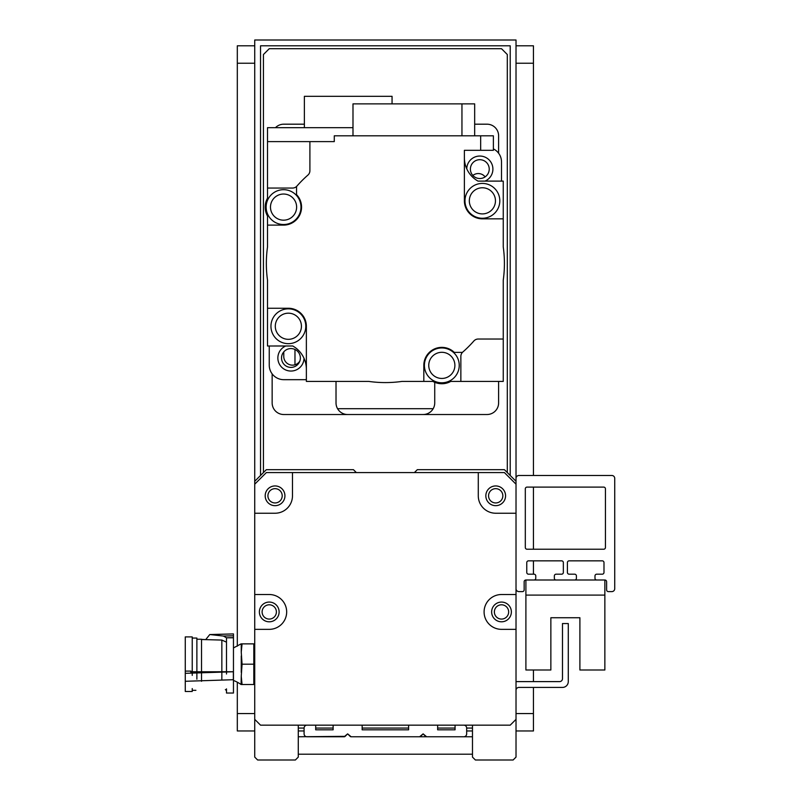 <?xml version="1.0" encoding="UTF-8"?>
<svg xmlns="http://www.w3.org/2000/svg" width="800" height="800" viewBox="0 0 800 800"><rect width="100%" height="100%" fill="white"/><g stroke="black" fill="none" stroke-linecap="round" stroke-linejoin="round"><path stroke-width="1.2" d="M267.92 495.81A7.14 7.14 0 0 1 278.63 489.62A7.14 7.14 0 0 1 278.63 501.99A7.14 7.14 0 0 1 267.92 495.81M494.37 611.94A7.14 7.14 0 0 1 505.08 605.75A7.14 7.14 0 0 1 505.08 618.12A7.14 7.14 0 0 1 494.37 611.94M262.11 611.94A7.14 7.14 0 0 1 272.82 605.75A7.14 7.14 0 0 1 272.82 618.12A7.14 7.14 0 0 1 262.11 611.94M488.56 495.81A7.14 7.14 0 0 1 499.27 489.62A7.14 7.14 0 0 1 499.27 501.99A7.14 7.14 0 0 1 488.56 495.81M516.02 588.71A2.9 2.9 0 0 0 518.93 591.61L522.41 591.61A1.74 1.74 0 0 0 524.15 589.87L524.15 581.74A1.74 1.74 0 0 1 525.9 580L534.02 580A1.74 1.74 0 0 0 535.77 578.26L535.77 575.94A1.74 1.74 0 0 0 534.02 574.19L528.51 574.19A1.74 1.74 0 0 1 526.77 572.45L526.77 562.58A1.74 1.74 0 0 1 528.51 560.84L561.61 560.84A1.74 1.74 0 0 1 563.35 562.58L563.35 572.45A1.74 1.74 0 0 1 561.61 574.19L556.09 574.19A1.74 1.74 0 0 0 554.35 575.94L554.35 578.26A1.74 1.74 0 0 0 556.09 580L574.67 580A1.74 1.74 0 0 0 576.41 578.26L576.41 575.94A1.74 1.74 0 0 0 574.67 574.19L569.15 574.19A1.74 1.74 0 0 1 567.41 572.45L567.41 562.58A1.74 1.74 0 0 1 569.15 560.84L602.25 560.84A1.74 1.74 0 0 1 603.99 562.58L603.99 572.45A1.74 1.74 0 0 1 602.25 574.19L596.73 574.19A1.74 1.74 0 0 0 594.99 575.94L594.99 578.26A1.74 1.74 0 0 0 596.73 580L604.86 580A1.74 1.74 0 0 1 606.61 581.74L606.61 589.87A1.74 1.74 0 0 0 608.35 591.61L611.83 591.61A2.9 2.9 0 0 0 614.73 588.71L614.73 478.39A2.9 2.9 0 0 0 611.83 475.48L518.93 475.48A2.9 2.9 0 0 0 516.02 478.39L516.02 513.23L495.7 513.23A17.42 17.42 0 0 1 478.28 495.81L478.28 472.58L504.41 472.58L516.02 484.19L516.02 481.29L504.41 469.68L417.31 469.68L414.41 472.58M356.35 472.58L353.44 469.68L266.35 469.68L254.73 481.29L254.73 484.19L266.35 472.58L292.48 472.58L292.48 495.81A17.42 17.42 0 0 1 275.06 513.23L254.73 513.23L254.73 40L516.02 40L516.02 484.19M516.02 513.23L516.02 719.35L510.22 725.16L260.54 725.16L254.73 719.35L254.73 513.23M505.57 495.81A9.87 9.87 0 0 0 490.77 487.26A9.87 9.87 0 0 0 490.77 504.35A9.87 9.87 0 0 0 505.57 495.81M284.93 495.81A9.87 9.87 0 0 0 270.12 487.26A9.87 9.87 0 0 0 270.12 504.35A9.87 9.87 0 0 0 284.93 495.81M279.12 611.94A9.87 9.87 0 0 1 264.31 620.48A9.87 9.87 0 0 1 264.31 603.39A9.87 9.87 0 0 1 279.12 611.94M254.73 594.52L269.25 594.52A17.42 17.42 0 0 1 286.67 611.94A17.42 17.42 0 0 1 269.25 629.35L254.73 629.35M491.64 611.94A9.87 9.87 0 0 1 506.44 603.39A9.87 9.87 0 0 1 506.44 620.48A9.87 9.87 0 0 1 491.64 611.94M516.02 629.35L501.51 629.35A17.42 17.42 0 0 1 484.09 611.94A17.42 17.42 0 0 1 501.51 594.52L516.02 594.52M292.48 472.58L478.28 472.58M527.06 487.1L603.7 487.1A1.74 1.74 0 0 1 605.44 488.84L605.44 547.48A1.74 1.74 0 0 1 603.7 549.23L527.06 549.23A1.74 1.74 0 0 1 525.31 547.48L525.31 488.84A1.74 1.74 0 0 1 527.06 487.1M516.02 690.25A2.9 2.9 0 0 1 518.93 687.42L562.48 687.42A5.81 5.81 0 0 0 568.28 681.61L568.28 623.55L562.48 623.55L562.48 678.71A2.9 2.9 0 0 1 559.57 681.61L516.02 681.61M525.9 595.1L525.9 670L550.86 670L550.86 617.74L579.9 617.74L579.9 670L604.86 670L604.86 580L525.9 580L525.9 595.1L604.86 595.1M254.73 719.35L254.73 757.1L257.64 760L295.38 760L298.28 757.1L298.28 725.16M472.48 725.16L472.48 757.1L475.38 760L513.12 760L516.02 757.1L516.02 719.35M425.6 736.35L423.12 733.87L419.62 736.77L423.12 733.87L425.6 736.35A1.45 1.45 0 0 0 426.63 736.77L423.12 733.87L426.63 736.77L463.77 736.77A2.9 2.9 0 0 0 466.67 733.87L466.67 728.06A2.9 2.9 0 0 0 463.77 725.16L455.06 725.16L455.06 729.81L437.64 729.81L437.64 725.16L408.61 725.16L408.61 729.81L362.15 729.81L362.15 725.16L333.12 725.16L333.12 729.81L315.7 729.81L315.7 725.16L306.99 725.16A2.9 2.9 0 0 0 304.09 728.06L304.09 733.87A2.9 2.9 0 0 0 306.99 736.77L344.15 736.77L347.64 733.87L350.12 736.35L347.64 733.87L344.13 736.77A1.45 1.45 0 0 0 345.16 736.35L298.28 736.77M367.67 736.77L351.14 736.77L367.67 736.77L351.14 736.77L347.64 733.87L345.16 736.35L347.64 733.87L350.12 736.35A1.45 1.45 0 0 0 351.14 736.77L350.12 736.35M351.14 736.77L419.62 736.77A1.45 1.45 0 0 0 420.64 736.35L423.12 733.87L420.64 736.35M225.37 689.61L226.49 690.58M226.49 688.88L226.49 693.04L233.46 693.04L233.46 637.81L226.49 637.81L226.49 674M192.23 675.39L192.23 636.9L185.27 636.9L185.27 681.29L233.36 679.71L233.36 671.75L190.81 671.77L190.86 671.11L190.85 672.37M233.46 637.64L226.49 637.81L223.42 636.05L233.46 635.79L233.46 637.81M206.52 639.65L201.52 639.39M226.49 642.16L221.85 640.07L201.52 639.52M233.46 635.79L233.46 633.94L210.19 634.57L223.42 636.05M206.01 639.25L209.77 634.55L233.45 633.91M221.85 679.49L221.85 640.07M185.27 673.32L233.36 671.75M185.27 671.11L190.86 671.11M185.27 681.29L185.27 691.48L192.23 691.48L192.23 688.55M192.23 638.06L196.88 638.06L196.88 679.2M196.88 639.23L201.52 639.23L201.52 681.3M242.06 643.87L253.81 643.87L253.81 684.52L242.06 684.52L241.25 676.29L242.06 664.19L241.25 652.1L242.06 643.87L241.25 643.87L241.25 652.1M253.81 664.19L242.06 664.19M241.25 676.29L241.08 684.52L242.06 684.52M233.46 680.45A34.84 34.84 0 0 1 241.08 684.52M241.25 655.97L241.25 672.42M290.95 348.57A9.41 9.41 0 0 1 299.1 362.69A9.41 9.41 0 0 1 282.8 362.69A9.41 9.41 0 0 1 290.95 348.57M479.81 159.7A9.41 9.41 0 0 1 487.96 173.82A9.41 9.41 0 0 1 471.66 173.82A9.41 9.41 0 0 1 479.81 159.7M269.25 346L269.25 365.16A14.52 14.52 0 0 0 283.77 379.68L306.37 379.68M285.74 346A13.06 13.06 0 0 0 292.52 370.95A13.06 13.06 0 0 0 304.01 358.3M501.51 181.1L501.51 161.94A14.52 14.52 0 0 0 493.38 148.9M485.02 181.1A13.06 13.06 0 0 0 479.97 156.05A13.06 13.06 0 0 0 466.75 168.8M462.84 352A5.81 5.81 0 0 0 460.86 356.37L460.86 381.42L450.76 381.42A18.37 18.37 0 0 1 432.88 381.42L423.82 381.42L423.82 365.37A18 18 0 0 1 454.29 352.39L462.4 352.39A117.58 117.58 0 0 0 473.84 341.01A5.81 5.81 0 0 1 478.2 339.03L503.25 339.03L503.25 280.13A119.03 119.03 0 0 0 503.25 246.96L503.25 218.84L482.39 218.84A18 18 0 0 1 464.39 200.84L464.39 150.32L480.67 150.32L480.67 135.81L334.28 135.81L334.28 141.61L309.9 141.61L309.9 170.72A5.81 5.81 0 0 1 307.91 175.09A117.58 117.58 0 0 0 296.54 186.52L296.54 194.64A18 18 0 0 1 283.56 225.11L267.51 225.11L267.51 246.96A119.03 119.03 0 0 0 267.51 280.13L267.51 308.26L288.37 308.26A18 18 0 0 1 306.37 326.26L306.37 381.42L368.79 381.42A119.03 119.03 0 0 0 401.97 381.42L423.82 381.42M460.86 381.42L503.25 381.42L503.25 339.03M464.39 157.82A26.71 26.71 0 0 0 478.02 181.11L503.25 181.1L503.25 218.84M292.74 345.99L267.51 346L292.76 346A26.71 26.71 0 0 1 306.37 369.27M267.51 345.99L267.51 308.26M305.78 326.26A17.42 17.42 0 0 1 279.66 341.34A17.42 17.42 0 0 1 279.66 311.17A17.42 17.42 0 0 1 305.78 326.26M301.43 326.26A13.06 13.06 0 0 1 281.83 337.57A13.06 13.06 0 0 1 281.83 314.94A13.06 13.06 0 0 1 301.43 326.26M309.9 141.61L267.51 141.61L267.51 188.06L292.56 188.06A5.81 5.81 0 0 0 296.92 186.08M503.25 181.11L478.02 181.11M499.81 200.84A17.42 17.42 0 0 1 473.68 215.92A17.42 17.42 0 0 1 473.68 185.75A17.42 17.42 0 0 1 499.81 200.84M495.46 200.84A13.06 13.06 0 0 1 475.86 212.15A13.06 13.06 0 0 1 475.86 189.52A13.06 13.06 0 0 1 495.46 200.84M480.67 150.32L493.38 150.32L493.38 135.81L480.67 135.81M461.95 135.81L461.95 103.87L474.67 103.87L474.67 135.81M461.95 103.87L352.99 103.87L352.99 135.81M267.51 225.11L267.51 216.05A18.37 18.37 0 0 1 267.51 198.17L267.51 188.06M300.98 207.11A17.42 17.42 0 0 1 274.85 222.19A17.42 17.42 0 0 1 274.85 192.02A17.42 17.42 0 0 1 300.98 207.11M296.62 207.11A13.06 13.06 0 0 1 277.02 218.42A13.06 13.06 0 0 1 277.02 195.79A13.06 13.06 0 0 1 296.62 207.11M352.99 127.68L267.51 127.68L267.51 141.61M392.06 103.87L392.06 96.32L304.38 96.32L304.38 127.68M459.24 365.37A17.42 17.42 0 0 1 433.11 380.46A17.42 17.42 0 0 1 433.11 350.29A17.42 17.42 0 0 1 459.24 365.37M454.89 365.37A13.06 13.06 0 0 1 435.29 376.69A13.06 13.06 0 0 1 435.29 354.06A13.06 13.06 0 0 1 454.89 365.37M337.58 408.71L433.18 408.71M550.86 617.74L579.9 617.74L550.86 617.74M294.97 349.47L294.97 364.8M516.02 736.77L516.02 730.97L533.44 730.97L533.44 687.42M516.02 45.81L533.44 45.81L533.44 475.48M533.44 487.1L533.44 549.23M533.44 560.84L533.44 574.19M533.44 670L533.44 681.61M260.54 475.48L260.54 45.81L510.22 45.81L510.22 475.48M472.48 730.97L466.67 730.97M304.09 730.97L298.28 730.97M472.48 736.77L463.77 736.77M426.62 736.77L419.62 736.77M254.73 736.77L254.73 730.97L237.31 730.97L237.31 682.2M298.28 754.19L472.48 754.19M347.64 414.52A11.61 11.61 0 0 1 336.02 402.9L336.02 381.42M434.73 382.32L434.73 402.9A11.61 11.61 0 0 1 423.12 414.52M498.61 381.42L498.61 402.9A11.61 11.61 0 0 1 486.99 414.52L283.77 414.52A11.61 11.61 0 0 1 272.15 402.9L272.15 373.87M275.47 127.68A11.61 11.61 0 0 1 283.77 124.19L304.38 124.19M474.67 124.19L486.99 124.19A11.61 11.61 0 0 1 498.61 135.81L498.61 153.23M472.85 175.45A8.71 8.71 0 0 1 485.13 176.88M299.81 361.15A8.71 8.71 0 0 1 283.77 356.45L283.77 351.9M507.31 472.58L507.31 54.52L501.51 48.71L269.25 48.71L263.44 54.52L263.44 472.58M298.28 728.06L304.09 728.06M315.7 728.06L333.12 728.06M362.15 728.06L408.61 728.06M437.64 728.06L455.06 728.06M466.67 728.06L472.48 728.06M254.73 45.81L237.31 45.81L237.31 646.18M516.02 713.55L533.44 713.55M516.02 63.23L533.44 63.23M254.73 713.55L237.31 713.55M254.73 63.23L237.31 63.23M195.91 690.32L192.23 690.32M233.46 647.94L241.08 643.87"/></g></svg>
